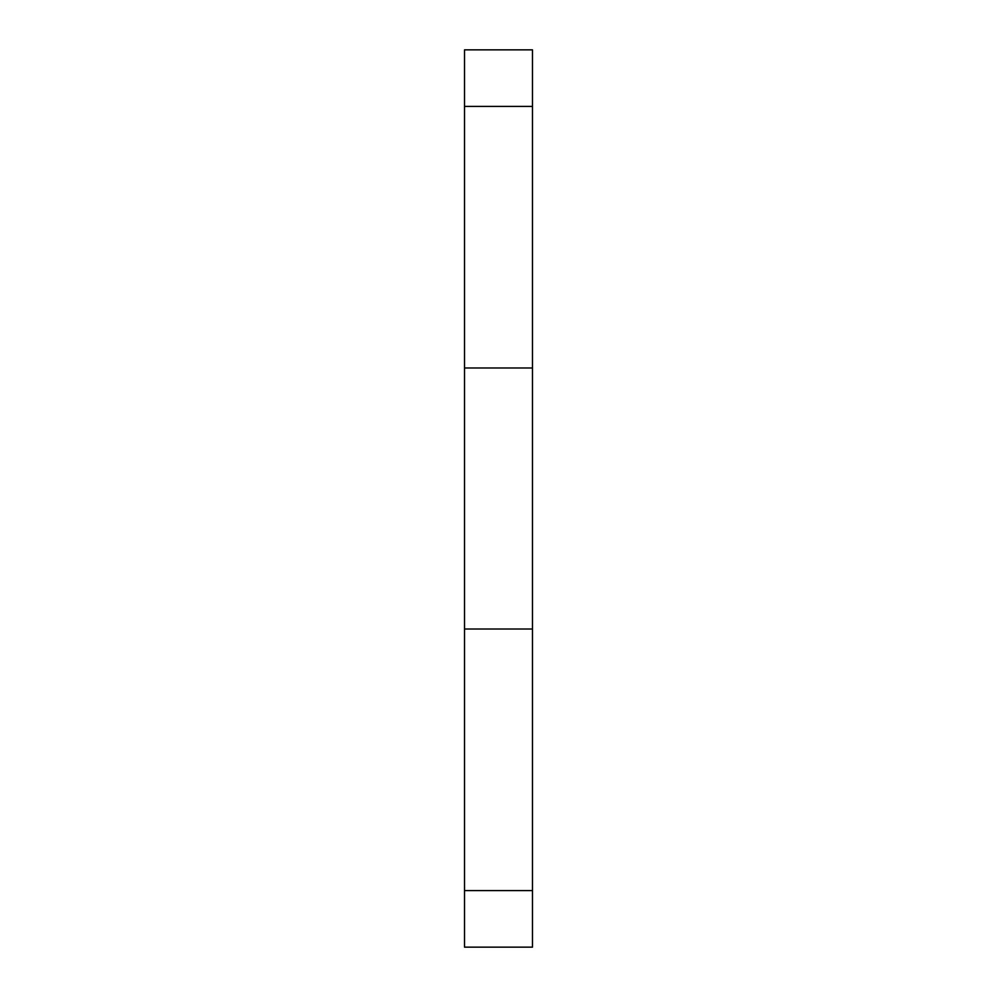<?xml version="1.0" encoding="UTF-8"?>
<svg xmlns="http://www.w3.org/2000/svg" width="997" height="997" viewBox="0 0 997 997"><rect width="100%" height="100%" fill="white"/><g stroke="black" fill="none" stroke-linecap="round" stroke-linejoin="round"><path stroke-width="1.5" d="M532.485 49.85L532.485 947.15L532.485 890.595L464.515 890.595L464.515 947.15L464.515 629.02L464.515 890.595L532.485 890.595L532.485 367.98L464.515 367.98L464.515 629.02L532.485 629.02L464.515 629.02L464.515 106.405L464.515 367.98L532.485 367.98L532.485 49.85L464.515 49.85L464.515 106.405L532.485 106.405L464.515 106.405L464.515 49.85M532.485 947.15L464.515 947.15"/></g></svg>

